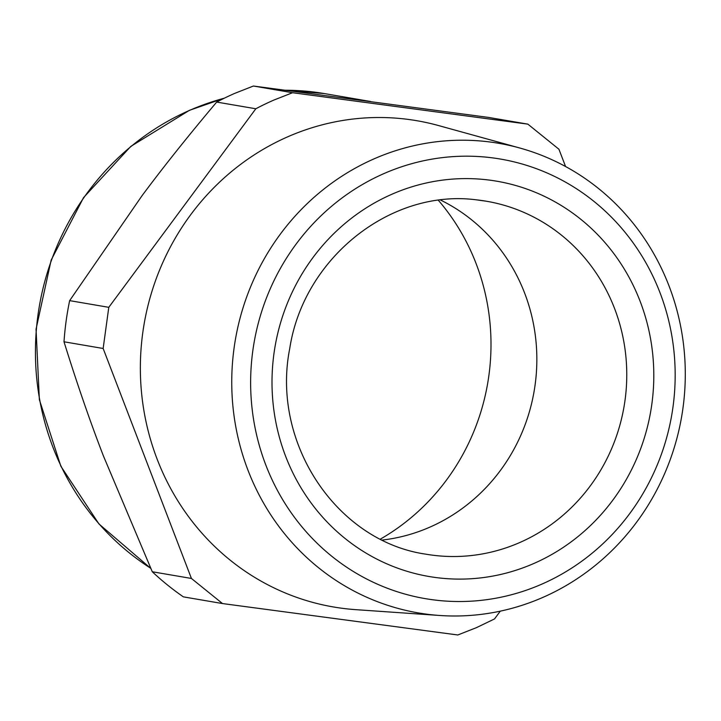 <?xml version="1.0" encoding="UTF-8"?>
<svg xmlns="http://www.w3.org/2000/svg" width="721" height="721" viewBox="0 0 721 721"><rect width="100%" height="100%" fill="white"/><g stroke="black" fill="none" stroke-linecap="round" stroke-linejoin="round"><path stroke-width="1.08" d="M216.688 102.076A286.471 272.295 -80.3 0 1 234.776 93.351L253.404 86.024L292.546 92.721L273.917 100.048A286.471 272.295 -80.3 0 0 255.82 108.772L216.688 102.076C187.965 136.161 163.081 167.371 142.037 195.706L69.649 300.63L108.79 307.326L255.82 108.772M292.546 92.721L527.853 124.138L488.721 117.442L253.404 86.024M500.284 611.156L494.534 618.924L476.437 627.649L457.817 634.976L222.501 603.558L191.425 578.458L103.148 348.486L108.79 307.326M565.57 166.524L558.928 149.238L527.853 124.138M519.733 147.994L438.557 125.562A246.672 234.469 99.7 0 0 194.129 210.199A246.672 234.469 99.7 0 0 158.782 463.315A246.672 234.469 99.7 0 0 355.741 609.651L439.756 615.482A238.218 226.43 -80.3 0 1 249.538 474.166A238.218 226.43 -80.3 0 1 283.677 229.729A238.218 226.43 -80.3 0 1 401.948 148.769A238.218 226.43 -80.3 0 1 519.733 147.994A238.218 226.43 -80.3 0 1 633.362 526.483A238.218 226.43 -80.3 0 1 439.756 615.482M69.649 300.639A286.471 272.295 99.7 0 0 64.007 341.79C76.94 383.383 90.08 421.443 103.427 455.969L152.284 571.762L191.425 578.458M103.148 348.486L64.007 341.79M222.501 603.558L183.368 596.862A286.471 272.295 -80.3 0 1 152.284 571.762M626.567 517.741A222.978 211.947 -80.3 0 1 327.731 552.908A222.978 211.947 -80.3 0 1 299.242 239.967A222.978 211.947 -80.3 0 1 409.952 164.19A222.978 211.947 -80.3 0 1 642.041 256.243A222.978 211.947 -80.3 0 1 626.567 517.741M438.413 200.357A218.436 207.63 -80.3 0 1 443.388 484.142A218.436 207.63 -80.3 0 1 380.463 539.065M440.594 200.077A179.042 170.183 -80.3 0 1 458.15 210.054A179.042 170.183 -80.3 0 1 532.08 401.408A179.042 170.183 -80.3 0 1 382.427 540.047M150.698 568.256A257.83 245.068 -80.3 0 1 36.41 329.082A257.83 245.068 -80.3 0 1 189.74 110.295A257.83 245.068 -80.3 0 1 224.267 98.218M285.66 90.242A257.83 245.068 -80.3 0 1 324.351 93.577L370.585 101.49M508.9 183.711A200.528 190.605 99.7 0 0 485.675 179.655A200.528 190.605 99.7 0 0 273.367 358.328A200.528 190.605 99.7 0 0 440.134 578.053A200.528 190.605 99.7 0 0 650.666 411.664A200.528 190.605 99.7 0 0 508.9 183.711M486.522 201.249L476.779 199.888C391.476 188.406 303.649 257.469 289.743 348.513C270.871 443.109 336.914 541.561 426.129 554.215A179.042 170.183 99.7 0 0 435.998 555.585A179.042 170.183 99.7 0 0 623.971 407.023A179.042 170.183 99.7 0 0 497.391 203.493A179.042 170.183 99.7 0 0 486.522 201.249A179.042 170.183 99.7 0 0 476.905 199.897M150.734 568.346L98.93 523.933L60.861 466.253L39.367 399.668L36.05 329.191L51.155 260.101L83.555 197.599L130.816 146.39L189.398 110.331L224.546 98.083M285.588 90.233L324.351 93.577"/></g></svg>
